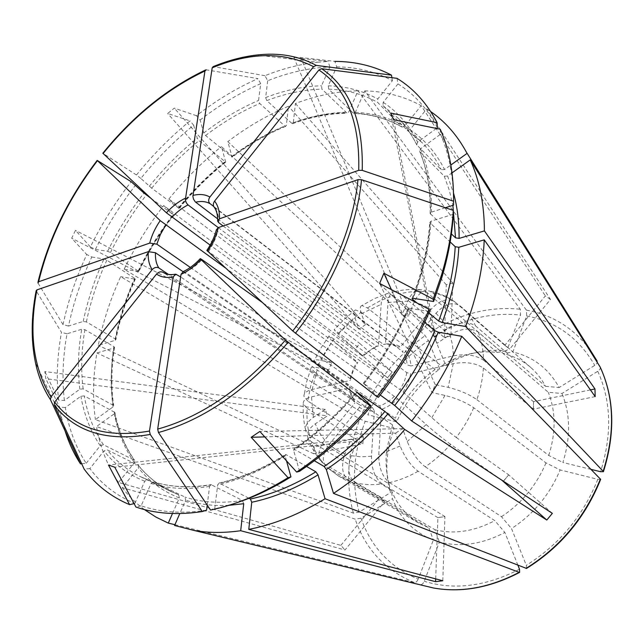 <?xml version="1.0" encoding="UTF-8"?>
<svg xmlns="http://www.w3.org/2000/svg" width="644" height="644" viewBox="0 0 644 644"><rect width="100%" height="100%" fill="white"/><g stroke="black" fill="none" stroke-linecap="round" stroke-linejoin="round"><path stroke-width="0.48" stroke-dasharray="3.22 2.42" d="M436.399 128.43L417.618 142.171L416.7 144.787L441.261 169.67L444.569 169.509L450.856 165.009M397.018 78.335L397.952 83.905L383.196 102.332L382.987 105.648L407.378 130.41L410.011 129.685L426.706 108.917L550.483 299.452L509.686 349.112L460.106 305.884C452.869 301.352 444.835 303.807 435.996 313.25L405.293 350.964C408.658 354.925 410.55 359.924 410.985 365.953L407.169 364.907C406.75 359.384 405.02 354.788 401.977 351.125L405.293 350.964M223.098 225.964L407.169 364.907M214.219 207.271L401.977 351.125M440.23 129.211L440.488 134.266L420.604 148.756L419.647 151.324L444.279 176.206L447.596 176.037L452.032 172.874M406.775 372.618C405.776 378.519 403.49 384.162 399.916 389.548L403.144 392.091C407.072 386.231 409.56 380.089 410.598 373.665L406.775 372.618L217.608 231.526L216.456 229.723M206.909 250.436L399.916 389.548M394.45 396.245C389.934 400.785 384.983 404.013 379.606 405.953L381.522 409.318C387.398 407.266 392.784 403.756 397.686 398.781L262.1 302.31M183.162 271.696L185.182 272.203L379.606 405.953M206.571 510.177C182.252 513.864 160.445 512.407 141.141 505.798L151.099 483.443L153.731 481.873L185.021 497.104L185.657 500.187L179.797 513.574M207.207 505.129L209.59 486.389L211.031 484.634L242.394 500.469L243.73 503.721M372.433 407.531C367.201 407.942 362.628 406.855 358.724 404.263L359.441 407.306C363.667 410.172 368.642 411.371 374.357 410.888L372.433 407.531L180.642 276.936M177.39 274.722C171.787 275.713 167.062 274.932 163.206 272.388L358.724 404.263M134.105 503.616L134.838 503.447C116.379 495.703 101.406 484.071 89.894 468.566L104.03 450.921L107.242 449.898L138.452 465.427L138.283 467.786L122.28 487.693L345.007 550.008L384.75 501.555L380.419 497.031L384.75 501.555M134.838 503.447L144.771 481.221L147.46 479.691L178.686 494.874L179.322 497.941L172.487 513.518M81.651 463.728L86.191 463.302C75.614 447.065 68.666 428.477 65.358 407.547L80.903 396.221L84.227 395.899L114.849 412.401L114.262 413.826L96.479 426.513L355.214 519.193L361.018 518.195L392.462 498.681C400.141 518.476 413.77 532.266 433.356 540.058L418.206 579.149C390.087 567.316 371.024 546.998 361.018 518.195M86.191 463.302L100.239 445.745L103.443 444.738L134.628 460.355L134.411 462.666L118.504 482.477L340.861 545.371L345.007 550.008M380.419 497.031L323.674 463.551C318.313 457.256 314.224 450.011 311.39 441.8L308.13 438.459C306.061 433.637 308.452 428.767 315.302 423.841L327.361 415.863L325.357 409.431L313.354 417.409C306.794 422.11 304.354 426.835 306.013 431.577L309.498 435.4L389.29 484.071L390.425 492.644L359.127 512.141L353.339 513.131L95.384 419.582L113.078 406.911L113.674 405.519L83.148 388.879L79.84 389.193L64.376 400.504L58.62 400.109C56.205 378.487 57.163 355.907 61.494 332.376L36.153 290.806M354.168 399.948C351.326 396.132 349.789 391.512 349.547 386.078L349.861 387.889C350.086 393.822 351.761 398.845 354.884 402.975L354.168 399.948L168.398 274.4M183.097 271.704L349.547 386.078M64.376 400.504C61.929 379.219 62.806 356.985 67.008 333.809L81.732 329.253L84.911 329.704L113.916 346.649L114.503 347.325L113.883 348.002L96.906 352.952C93.042 376.072 92.535 398.282 95.384 419.582M68.522 326.049L63.032 324.616C68.095 301.038 76 277.677 86.755 254.541L91.77 257.004C81.208 279.802 73.456 302.817 68.522 326.049L83.213 321.437L86.377 321.895L115.252 338.969L115.84 339.662L115.22 340.33L98.282 345.353C102.887 322.193 110.341 299.283 120.653 276.638L359.859 419.035L365.22 421.248L393.975 428.429L389.886 441.832L387.495 455.397C386.046 468.421 387.028 480.843 390.425 492.644M91.77 257.004L103.99 258.977L106.84 260.192L134.701 278.385L135.329 278.989L134.862 279.118L120.653 276.638M63.032 324.616L37.996 283.022C48.356 239.906 68.184 199.085 97.469 160.565M173.872 215.04C160.187 232.782 148.514 251.595 138.863 271.486L110.486 252.512L107.637 251.289L95.393 249.405L90.393 246.942C101.736 223.991 115.324 202.248 131.159 181.713M90.393 246.942L75.477 230.359L71.685 238.208L86.755 254.541M350.111 378.551L353.661 367.861L356.889 362.258L357.774 362.685C354.007 368.279 351.552 374.172 350.425 380.379L350.111 378.551L190.326 267.437M225.102 267.695L356.889 362.258M150.994 198.368L173.848 215.032L163.705 205.533L355.238 349.072L387.455 377.819L392.164 372.047L359.779 343.469L355.238 349.072M140.827 178.444L136.456 174.999C152.749 154.858 170.604 136.81 190.036 120.879L193.643 125.178C174.484 140.851 156.878 158.601 140.827 178.444L151.702 188.193L179.08 208.431L168.873 199.02L359.779 343.469M193.643 125.178L197.225 138.13L199.036 140.682L225.698 162.119L221.456 146.574L425.153 335.677L428.413 340.491L439.78 369.02C420.701 382.576 406.316 400.19 396.632 421.844L367.853 414.808C381.369 384.331 401.55 359.553 428.413 340.491M136.456 174.999L102.831 153.224M367.386 307.929L380.105 300.82L393.234 295.612L387.688 293.503L385.78 294.107L374.542 298.599L361.928 305.538L367.386 307.929L441.043 365.631L445.632 365.204L434.128 336.691L430.868 331.869L227.799 141.632L232.13 157.144L205.573 135.53L203.762 132.97L200.099 120.042L196.492 115.727C216.223 100.375 236.71 88.011 257.954 78.632L206.225 69.81C167.971 88.003 133.606 115.856 103.112 153.385M196.492 115.727L174.299 108.136L167.665 113.481L190.036 120.879M362.129 355.802L375.323 346.609L378.495 345.812L370.767 349.773L362.999 356.253L362.129 355.802L210.153 245.106M218.284 227.622L376.394 346.182M200.099 120.042C219.556 104.964 239.753 92.833 260.699 83.656L258.566 100.44L259.733 103.475L284.817 126.015L285.646 126.345L286.33 125.435L288.496 106.244C267.469 115.059 247.24 126.852 227.799 141.632M264.966 75.694L213.462 66.646C228.153 60.568 242.595 56.688 256.779 55.014L317.613 62.218C300.209 64.102 282.66 68.594 264.966 75.694L267.711 80.742C288.754 72.361 309.49 67.773 329.913 66.952L321.493 85.797L321.96 89.122L347.124 113.239L348.637 112.201L358.032 90.804L520.28 309.241L520.545 315.061L506.659 350.899C489.963 348.807 473.292 351.608 456.628 359.304L445.632 365.204M267.711 80.742L265.634 97.566L266.793 100.617L291.804 123.31L292.618 123.648L293.318 122.738L295.419 103.499C316.558 95.473 337.424 91.247 358.032 90.804M317.613 62.218L328.078 61.47L293.946 57.63L300.756 57.501L334.864 61.373L336.691 66.879L328.255 85.821L328.714 89.154L353.194 113.062L353.789 113.384L355.343 112.354L364.754 90.852L526.446 310.167L526.695 316.011L512.793 352.002L503.294 353.588L432.518 292.762L429.363 290.983C423.285 289.663 418.214 293.382 414.148 302.125L408.441 316.059L300.756 57.501M295.419 103.499L452.732 282.99L450.929 335.862L400.021 293.736C408.932 291.635 417.634 290.991 426.135 291.821L422.351 289.881C416.459 289.027 411.597 292.779 407.741 301.126L402.041 314.997L408.441 316.059M402.041 314.997L293.946 57.63M550.483 299.452L545.347 295.878L504.84 345.305L509.782 349.088M504.84 345.305L509.686 349.112M600.2 367.072C600.683 368.432 599.87 369.841 597.761 371.298L561.971 393.508L548.277 392.285L478.339 332.183C470.82 327.369 461.354 328.223 449.931 334.743L436.865 343.397L393.597 119.72M460.17 305.94L460.742 306.431C466.811 311.728 471.762 318.217 475.61 325.912C468.099 321.066 458.673 321.903 447.306 328.416L434.306 337.053L436.865 343.397M434.306 337.053L390.667 113.078M595.177 396.615L533.433 409.117L483.378 368.022C475.666 362.942 465.62 361.493 453.255 363.667L410.598 373.665M453.271 214.291L431.045 221.166L429.765 222.558L450.172 241.975M590.419 389.894L533.538 401.655L533.546 409.133M533.538 401.655L533.433 409.117M429.508 311.543L409.053 308.243L407.966 308.516L424.678 322.419M600.651 479.353L597.825 479.337L560.135 469.919L545.983 462.907L473.718 407.724C465.934 402.387 456.346 398.282 444.964 395.424L432.068 392.615L379.622 283.449M483.378 368.022C482.767 378.439 480.593 388.984 476.866 399.65C469.114 394.265 459.542 390.167 448.152 387.358L435.247 384.629L432.068 392.615M435.247 384.629L391.439 289.631M552.343 513.365L508.704 474.87L503.439 481.245M508.704 474.87L503.302 481.221M286.508 460.854L285.147 455.944L285.477 454.551L286.202 454.72L306.536 466.449M517.921 565.239L504.872 532.475L494.809 520.634L418.125 471.231C410.663 465.572 404.673 457.16 400.166 446.01L395.617 433.114L264.764 436.898M501.813 480.183L450.607 444.328C442.911 453.078 434.459 460.565 425.233 466.795C417.803 461.088 411.806 452.66 407.241 441.502L402.621 428.622L395.617 433.114M402.621 428.622L259.846 431.472M442.806 580.759L444.94 516.609L437.848 517.623L444.94 516.609M435.682 578.876L437.888 517.728M174.927 524.699L414.237 582.546C415.807 582.675 417.127 581.54 418.206 579.149M437.848 517.623L382.19 483.926C372.675 485.182 363.699 484.795 355.263 482.759C348.428 477.236 347.092 468.22 351.262 455.694L357.283 440.987L350.972 439.305L344.951 453.948C340.797 466.401 342.149 475.385 348.992 480.899L428.88 527.83L433.356 540.058M350.972 439.305L108.474 465.032M357.283 440.987L114.801 467.23M340.861 545.371L380.411 497.12M325.357 409.431L44.847 371.524L45.772 378.656L327.361 415.863M58.62 400.109L44.847 371.524M363.337 436.849L314.393 446.968L313.797 453.779L362.87 443.805L363.353 436.801L362.87 443.805M138.846 271.47L124.139 269.216L362.5 412.603L367.853 414.808M363.353 436.801L307.768 401.051L310.513 386.73L315.101 372.498L310.947 368.368C310.819 366.959 313.081 366.734 317.742 367.692L328.649 370.067L331.749 362.693L320.833 360.382C316.228 359.465 313.95 359.706 313.998 361.107L318.128 365.349L395.279 418.286L396.632 421.844M331.749 362.693L75.477 230.359M328.649 370.067L71.685 238.208M318.128 365.349L325.284 351.801L333.946 339.058L387.455 377.827L392.156 372.047L334.107 329.76L338.036 333.962L362.999 356.253M361.936 305.546C359.94 306.077 359.779 308.798 361.437 313.717L365.389 324.729L174.299 108.136M338.905 332.932L349.499 321.879L361.115 312.243L355.512 309.933C353.588 310.561 353.435 313.29 355.045 318.12L358.933 329.14L365.389 324.729M358.933 329.14L167.665 113.481M400.021 293.736L394.844 291.587C390.916 291.933 388.638 295.556 388.01 302.479L385.49 344.041L383.397 344.411C388.557 343.807 393.154 344.685 397.195 347.044L213.711 206.474M217.68 218.88L383.397 344.411M452.732 282.99L446.3 284.761L444.392 337.464L450.969 335.83M444.392 337.464L450.929 335.862M426.135 291.821L497.136 352.469C481.784 350.569 466.417 353.178 451.025 360.294L441.043 365.631M497.136 352.469L506.659 350.899M432.518 292.762C440.786 294.397 448.329 297.52 455.163 302.125L454.479 301.585C447.226 297.721 439.417 300.305 431.045 309.353L400.504 346.899L397.195 347.044M385.49 344.041C391.117 343.341 396.116 344.29 400.504 346.899M393.234 295.612L444.352 337.496M597.141 361.067C597.704 362.435 596.916 363.868 594.766 365.373L559.153 387.551C548.567 368.529 533.111 356.679 512.793 352.002M591.144 469.404L562.872 462.489C570.785 437.284 570.487 414.293 561.971 393.508M526.51 568.443L526.325 565.303L511.513 528.571C533.506 514.242 549.71 494.697 560.135 469.919M174.588 525.488L420.274 584.696C421.844 584.816 423.164 583.681 424.243 581.274L439.417 541.998C460.331 547.472 482.155 544.301 504.872 532.475M124.139 269.216C135.063 246.757 148.249 225.529 163.705 205.533M168.873 199.02C184.796 179.418 202.321 161.942 221.456 146.574M95.393 249.405C106.558 226.793 119.929 205.372 135.53 185.142M336.691 66.879C356.929 67.081 375.508 71.677 392.429 80.677L377.762 99.007L377.561 102.307L402.017 127.061L404.585 126.313L421.184 105.648L545.347 295.878M364.754 90.852C385.192 91.408 403.997 96.342 421.184 105.648M426.706 108.917L430.707 111.573M392.429 80.677L391.914 77.683M397.952 83.905C414.309 94.064 427.455 108.667 437.381 127.721M440.488 134.266C449.423 154.431 453.787 178.066 453.585 205.154M234.931 503.342L210.516 510.048M141.141 505.798L135.916 507.029M144.377 509.565C135.989 503.294 128.623 496.001 122.28 487.693M118.504 482.477C107.524 466.127 100.182 447.475 96.479 426.513M89.894 468.566L84.171 469.13M65.084 430.941L61.631 418.028L59.578 407.161L45.772 378.656M65.358 407.547L59.578 407.161M313.797 453.779L96.906 352.952M314.393 446.968L98.282 345.353M67.008 333.809L61.494 332.376M361.115 312.243L435.127 369.503L439.78 369.02M333.946 339.058L329.092 335.951C328.4 335.83 329.688 337.255 332.956 340.233L357.774 362.685M450.607 444.328C442.919 438.773 434.772 432.18 426.183 424.565L397.686 398.781M378.439 397.308L363.329 383.228L380.242 395.014M473.718 407.724C469.186 418.262 463.366 428.171 456.25 437.461C448.594 431.85 440.448 425.265 431.818 417.682L403.144 392.091M456.25 437.461L508.607 474.789M425.233 466.795L501.467 516.681L511.513 528.571M299.549 471.303L293.624 450.373L293.914 448.997L314.312 460.71M382.19 483.926C375.025 478.283 371.451 469.049 371.475 456.234L374.357 410.888M214.742 508.68L217.704 484.787L219.097 483.04L249.027 498.279M418.125 471.231C408.674 476.649 399.127 480.44 389.483 482.614C382.343 476.938 378.769 467.665 378.761 454.801L381.522 409.318M389.483 482.614L444.899 516.504M355.263 482.759L434.958 529.73L439.417 541.998M323.674 463.551L321.791 462.07C317.242 456.33 318.208 449.013 324.681 440.11L354.884 402.975M348.992 480.899L338.672 476.101L326.669 467.142C321.517 461.507 322.314 453.988 329.076 444.61L359.441 407.306M328.005 468.099L384.75 501.467M311.39 441.8L391.343 490.14L392.462 498.681M307.768 401.051L303.928 396.285C303.678 393.267 306.415 391.005 312.147 389.491L350.425 380.379M309.498 435.4C307.373 426.819 306.576 417.795 307.108 408.312L303.292 403.828C302.841 400.737 305.578 398.419 311.487 396.881L349.861 387.889M307.108 408.312L362.886 443.764M315.101 372.498L392.59 424.951L393.975 428.429M476.866 399.65L548.744 455.461L562.872 462.489M416.918 302.946L428.912 312.936M455.163 302.125L504.751 345.329M475.61 325.912L545.492 386.303C541.612 378.938 536.694 372.659 530.736 367.458C522.759 360.592 513.614 355.963 503.294 353.588M545.492 386.303L559.153 387.551M478.339 332.183C481.567 340.708 483.298 350.046 483.531 360.189C475.844 355.077 465.837 353.62 453.513 355.826L410.985 365.953M483.531 360.189L533.425 401.631M548.744 455.461C556.014 432.422 555.861 411.363 548.277 392.285M501.467 516.681C521.503 503.455 536.339 485.528 545.983 462.907M434.958 529.73C454.125 534.528 474.073 531.493 494.809 520.634M391.343 490.14C396.889 504.389 406.042 515.369 418.793 523.065L428.88 527.83M392.59 424.951L386.65 449.762C385.313 461.78 386.191 473.219 389.29 484.071M435.127 369.503C417.562 382.061 404.279 398.322 395.279 418.286M387.688 293.503C383.929 294.075 381.747 297.697 381.135 304.362L378.495 345.812M260.699 83.656L257.954 78.632M445.342 207.738L431.44 212.109L430.176 213.542L451.396 233.925M446.3 284.761L288.496 106.244M329.913 66.952L328.078 61.47M410.011 129.685C424.356 139.241 435.867 152.515 444.569 169.509M407.225 130.281L422.271 142.799C429.741 150.398 436.069 159.358 441.261 169.67M218.815 222.735C218.936 216.529 217.551 211.522 214.677 207.714M447.596 176.037L453.529 193.063M444.279 176.206L449.295 190.197L452.885 205.372M208.535 251.474C212.914 244.97 215.941 238.32 217.608 231.526M185.182 272.203C191.107 269.458 196.718 265.28 202.015 259.653M228.894 505.307C213.236 506.104 198.827 504.405 185.657 500.187M242.394 500.469C221.303 503.68 202.176 502.553 185.021 497.104M179.322 497.941C162.723 491.283 149.046 481.229 138.283 467.786M178.686 494.874L171.304 491.646C158.158 485.165 147.09 476.335 138.114 465.177M134.411 462.666C124.534 448.498 117.812 432.221 114.262 413.826M134.242 460.058C124.469 446.075 117.828 429.999 114.302 411.83M61.631 418.028L35.46 362.644C30.984 340.692 31.258 316.856 36.281 291.136M83.148 388.879C80.782 370.067 81.361 350.344 84.911 329.704M113.119 404.907C110.446 386.368 110.712 366.951 113.916 346.649M113.078 406.911C110.374 388.155 110.639 368.521 113.883 348.002M86.377 321.895C90.667 301.183 97.486 280.615 106.84 260.192M115.252 338.969C119.204 318.603 125.685 298.413 134.701 278.385M110.486 252.512C120.444 232.267 132.39 213.092 146.341 194.971M138.219 270.858C147.846 251.015 159.479 232.251 173.123 214.565M151.702 188.193C166.112 170.475 181.89 154.632 199.036 140.682M178.372 207.956C192.484 190.664 207.988 175.265 224.885 161.757M205.573 135.53C223.017 122.183 241.065 111.501 259.733 103.475M231.325 156.774C248.52 143.87 266.35 133.614 284.817 126.015M266.793 100.617C285.534 93.42 303.92 89.58 321.96 89.122M291.804 123.31C310.352 116.516 328.577 113.046 346.488 112.909M388.01 302.479L407.741 301.126M414.148 302.125L422.995 304.95L431.045 309.353M434.128 336.691C461.949 319.199 490.752 311.986 520.545 315.061M526.695 316.011C556.207 321.589 578.9 338.036 594.766 365.373M526.446 310.167C552.802 314.94 574.215 328.456 590.677 350.714M597.761 371.298C611.261 401.011 612.202 434.483 600.578 471.714M597.825 479.337C582.925 516.126 559.089 544.784 526.325 565.303M519.499 569.216C485.962 586.442 454.213 590.459 424.243 581.274M421.965 585.227L420.274 584.696M414.237 582.546C385.12 570.206 365.446 549.082 355.214 519.193M359.127 512.141C351.342 482.646 353.379 452.354 365.22 421.248M353.339 513.131C345.369 482.573 347.543 451.203 359.859 419.035M430.868 331.869C459.615 313.692 489.424 306.15 520.28 309.241M362.5 412.603C376.49 381.071 397.372 355.432 425.153 335.677M115.22 340.33C119.204 319.746 125.757 299.347 134.862 279.118M138.371 271.599C148.088 251.563 159.841 232.613 173.622 214.75M178.855 208.157C193.111 190.688 208.769 175.136 225.843 161.491M232.275 156.524C249.639 143.483 267.663 133.123 286.33 125.435M293.318 122.738C312.066 115.864 330.509 112.354 348.637 112.201M355.343 112.354C373.27 113.199 389.684 117.852 404.585 126.313M353.194 113.062C370.896 113.916 387.1 118.52 401.808 126.892M435.996 313.25L442.283 320.165L447.306 328.416M449.931 334.743L452.507 344.87L453.513 355.826M453.255 363.667L448.152 387.358M444.964 395.424L431.818 417.682M426.183 424.565L407.241 441.502M400.166 446.01L378.761 454.801M371.475 456.234L361.099 456.838L351.262 455.694M344.951 453.948L336.49 450.027L329.076 444.61M324.681 440.11L319.319 432.502L315.302 423.841M313.354 417.409L311.487 396.881M312.147 389.491L317.742 367.692M320.833 360.382L332.956 340.233M338.036 333.962L355.045 318.12M361.437 313.717L381.135 304.362M265.634 97.566C284.6 90.232 303.219 86.312 321.493 85.797M203.762 132.97C221.407 119.43 239.673 108.586 258.566 100.44M149.311 186.261C163.898 168.317 179.861 152.266 197.225 138.13M107.637 251.289C117.723 230.802 129.83 211.385 143.958 193.039M83.213 321.437C87.576 300.466 94.507 279.641 103.99 258.977M79.84 389.193C77.473 370.131 78.109 350.151 81.732 329.253M100.239 445.745C90.579 431.408 84.131 414.897 80.903 396.221M103.443 444.738C93.863 430.603 87.455 414.325 84.227 395.899M144.771 481.221C128.18 474.604 114.6 464.501 104.03 450.921M147.548 479.732L140.167 476.52C127.053 470.04 116.073 461.168 107.242 449.898M209.59 486.389C187.984 489.915 168.487 488.933 151.099 483.443M211.618 484.771C190.302 488.265 171.062 487.323 153.884 481.937M285.147 455.944C262.237 470.273 239.753 479.885 217.704 484.787M286.202 454.72C263.629 468.832 241.468 478.315 219.717 483.177M356.84 392.542C337.464 415.477 316.389 434.748 293.624 450.373M356.72 392.421C337.689 414.905 317.001 433.815 294.646 449.158M409.053 308.243C397.517 334.944 382.456 360.157 363.876 383.888M408.393 309.104C397.034 335.395 382.206 360.221 363.916 383.583M431.045 221.166C429.411 245.879 423.43 271.599 413.11 298.333M430.12 223.194C428.518 247.256 422.746 272.291 412.804 298.301M420.604 148.756C428.212 166.933 431.826 188.056 431.44 212.109M419.872 151.638C427.358 169.605 430.908 190.439 430.522 214.154M383.196 102.332C397.557 111.75 409.037 125.033 417.618 142.171M382.987 105.648L398.032 118.085C405.487 125.669 411.774 134.66 416.901 145.053M328.255 85.821C346.311 86.312 362.814 90.715 377.762 99.007M328.714 89.154C346.536 89.701 362.822 94.08 377.561 102.307M416.692 144.795C411.621 134.483 405.398 125.58 398.032 118.085L422.271 142.799L407.37 130.41M138.46 465.419C147.339 476.488 158.287 485.23 171.304 491.646L140.167 476.52L147.468 479.691M114.873 412.393C118.367 430.49 124.952 446.477 134.636 460.355M114.535 347.317C111.323 367.627 111.042 387.028 113.698 405.519M37.867 282.66L37.964 282.233M205.412 70.027L205.903 69.802M375.323 346.609L377.151 346.343M451.025 360.294L456.628 359.304M135.361 278.989C126.329 299.058 119.824 319.287 115.872 339.678M225.722 162.135C208.793 175.675 193.248 191.115 179.096 208.455M285.662 126.369C267.204 133.976 249.357 144.248 232.138 157.168M402.017 127.061C387.455 118.786 371.379 114.23 353.789 113.408M530.736 367.458L460.106 305.884M454.479 301.585C446.831 296.401 438.459 292.859 429.363 290.975M418.793 523.065L338.672 476.101L326.669 467.142M308.114 438.467C311.253 447.282 315.81 455.147 321.783 462.078M303.276 403.828C302.809 413.416 303.718 422.665 305.997 431.585M310.939 368.368L306.536 382.23L303.912 396.285M329.092 335.951L320.825 348.138L313.99 361.099M355.512 309.925L344.298 319.183L334.107 329.76M386.65 449.762L387.495 455.397M153.731 481.873C170.732 487.202 189.835 488.12 211.039 484.618M219.081 483.024C240.751 478.162 262.881 468.663 285.469 454.527M293.889 448.981C316.349 433.541 337.15 414.495 356.293 391.834M363.297 383.22C381.651 359.771 396.535 334.864 407.942 308.5M411.991 298.639C422.182 272.251 428.107 246.885 429.749 222.55M430.152 213.55C430.554 189.891 427.053 169.147 419.638 151.316M292.618 123.68C311.132 116.886 329.309 113.408 347.132 113.255M394.844 291.579C404.094 289.478 413.271 288.906 422.351 289.864"/><path stroke-width="0.97" d="M436.399 128.43L437.381 127.721L437.107 122.658C427.012 103.338 413.649 88.566 397.018 78.335L321.614 68.699L318.901 69.979L214.589 201.097C213.059 203.375 212.931 205.428 214.219 207.271C216.577 210.395 217.736 214.846 217.68 220.626M437.107 122.658L390.667 113.078L393.597 119.72L440.23 129.211C449.335 149.658 453.779 173.663 453.569 201.226L362.234 170.37L358.716 170.338L219.483 218.807L217.712 221.214L218.815 222.735L223.098 225.964M451.396 233.925L455.517 237.829L459.1 238.401L484.409 230.898C484.24 203.866 479.506 180.199 470.217 159.905L600.2 367.072C614.424 398.105 615.503 432.969 603.428 471.674M428.912 312.936L438.661 321.058L442.138 322.555L465.676 326.5L603.195 471.295L603.404 471.69L600.578 471.714L591.144 469.404M450.172 241.975L455.228 246.708L458.826 247.28L484.232 239.858C483.105 267.59 476.922 296.465 465.676 326.5M453.255 210.387C452.136 231.075 448.216 252.633 441.494 275.085L433.179 299.194L433.589 301.489L441.728 277.854C448.321 255.813 452.169 234.625 453.271 214.291L453.255 210.387L361.526 179.692L357.992 179.652L218.276 227.622L216.456 229.723M376.998 396.744L378.439 397.308C399.578 370.429 416.596 341.843 429.508 311.543L429.073 309.305C415.911 340.193 398.556 369.334 376.998 396.744L292.762 330.984L206.909 250.436M380.242 395.014L394.732 405.487L411.677 420.967L552.343 513.365L546.804 520.038L501.813 480.183M424.678 322.419L434.781 330.686L438.266 332.183L461.78 336.297L600.651 479.353M314.312 460.71L324.141 466.481L326.331 469.524L333.503 493.393L526.51 568.443C560.554 547.223 585.267 517.534 600.659 479.369M371.29 406.082L369.809 405.575C349.225 429.975 326.902 450.728 302.841 467.818L296.683 472.076L299.549 471.303L305.538 467.158C329.181 450.373 351.093 430.015 371.29 406.082L356.905 392.204L384.943 411.444L404.73 429.468L546.804 520.038M369.809 405.575L285.445 340.064L200.96 259.484L200.373 258.647L202.015 259.653L262.1 302.31M286.508 460.854L290.943 476.882L288.045 477.687C261.585 494.069 235.744 504.856 210.516 510.048L158.448 432.51L157.683 429.105L181.036 274.344L183.162 271.696M249.027 498.279L250.403 498.987L251.748 502.256L248.777 529.368C273.716 524.602 299.146 514.395 325.067 498.746L519.169 572.331L519.636 572.371L519.499 569.216L517.921 565.239M306.536 466.449L315.858 471.827L318.039 474.861L325.067 498.746M207.207 505.129L206.571 510.177L202.321 511.553L150.229 434.442L149.472 431.045L173.228 276.872L175.804 274.183L180.642 276.936M134.105 503.616L129.613 504.663C110.921 496.757 95.771 484.916 84.171 469.13L54.152 404.843L54.668 402.098L156.524 274.078C158.682 271.84 160.911 271.277 163.206 272.388C166.249 274.465 170.266 275.085 175.257 274.247M81.651 463.728L80.484 463.841L50.449 399.658L50.965 396.929L152.193 269.611C154.343 267.389 156.556 266.833 158.851 267.944L168.398 274.4M50.449 399.658C43.389 388.855 38.39 376.515 35.46 362.644C30.904 340.531 31.137 316.59 36.145 290.814L36.917 289.881L148.297 251.651L155.47 252.73L183.097 271.704M150.994 198.368L143.958 193.039L131.159 181.713L97.18 160.404L160.211 220.626L225.102 267.695M37.996 283.022L38.64 281.758L149.722 243.094L156.862 244.173L190.326 267.437M205.412 70.027C167.303 88.212 133.107 115.944 102.831 153.224L166.418 212.802L210.153 245.106M206.225 69.81L204.953 70.969L185.335 199.737L186.124 202.425L187.662 204.623L218.284 227.622C216.376 235.68 212.794 243.561 207.521 251.257M334.864 61.373C355.416 61.478 374.285 66.066 391.48 75.131L316.26 65.398L313.564 66.67L209.896 197.048C208.213 199.632 208.254 201.83 210.008 203.633L213.711 206.474M213.172 66.638L212.198 67.813L192.894 196.42L193.498 199.133L195.261 201.862L217.68 218.88M452.032 172.874L470.217 159.905M590.419 389.894L594.976 388.952L595.177 396.615L484.232 239.858M429.073 309.305L379.622 283.449L383.888 273.249L391.439 289.631M264.764 436.898L251.184 437.292L259.846 431.472L296.683 472.076M288.045 477.687L251.184 437.292M435.682 578.876L435.586 581.669L442.806 580.759L248.777 529.368M172.487 513.518L168.285 523.097L174.927 524.699M129.613 504.663L108.474 465.032L114.801 467.23L135.916 507.029C155.47 513.783 177.607 515.289 202.321 511.553M430.707 111.573C445.181 121.579 457.063 135.095 466.361 152.113L597.141 361.067M391.914 77.683L391.48 75.131M450.856 165.009L467.045 153.409M594.976 388.952L484.409 230.898M445.342 207.738L453.585 205.154L453.569 201.226M433.179 299.194L383.888 273.249M461.78 336.297C449.246 366.291 432.543 394.522 411.677 420.967M404.73 429.468C383.011 455.067 359.263 476.375 333.503 493.393M435.586 581.669L240.687 530.728C224.152 533.063 208.64 532.982 194.15 530.487L174.588 525.488L179.797 513.574M290.943 476.882C272.114 488.587 253.446 497.41 234.931 503.342M228.894 505.307L243.73 503.721L240.687 530.728M168.285 523.097L155.8 517.011L144.377 509.565M80.484 463.841C73.963 453.859 68.836 442.887 65.084 430.941M433.589 301.489L413.11 298.333L412.023 298.639L412.442 299.227L416.918 302.946M321.614 68.699C349.901 87.769 363.441 121.66 362.234 170.37M318.901 69.979C346.714 88.864 359.988 122.32 358.716 170.338M219.483 218.807C219.709 211.401 218.075 205.492 214.589 201.097M453.529 193.063C457.345 206.909 459.204 222.027 459.1 238.401M452.885 205.372L455.517 237.829M458.826 247.28C457.522 271.462 451.959 296.554 442.138 322.555M455.228 246.708C453.899 270.601 448.377 295.387 438.661 321.058M361.526 179.692C356.929 228.161 332.642 285.783 295.443 333.246M357.992 179.652C353.371 227.453 329.398 284.205 292.762 330.984M438.266 332.183C427.246 358.12 412.732 382.56 394.732 405.487M434.781 330.686C423.873 356.301 409.536 380.435 391.761 403.08M387.913 413.842C369.125 435.988 348.597 454.543 326.331 469.524M384.943 411.444C366.388 433.315 346.118 451.661 324.141 466.481M288.118 342.326C246.998 390.031 203.778 420.089 158.448 432.51M285.445 340.064C244.937 387.068 202.353 416.749 157.683 429.105M181.036 274.344C188.064 271.188 194.705 266.238 200.96 259.484M318.039 474.861C295.604 488.579 273.507 497.707 251.748 502.256M315.858 471.827C293.712 485.399 271.897 494.455 250.403 498.987M150.229 434.442C107.073 441.856 75.05 431.987 54.152 404.843M149.472 431.045C106.928 438.443 75.332 428.799 54.668 402.098M156.524 274.078C160.992 277.202 166.563 278.136 173.228 276.872M50.965 396.929C33.319 368.207 28.642 332.521 36.917 289.881M155.47 252.73C155.14 258.84 156.267 263.911 158.851 267.944M38.64 281.758C48.88 239.166 68.473 198.819 97.413 160.734M165.741 225.102L160.388 234.497L156.862 244.173M103.072 153.546C133.219 116.459 167.174 88.928 204.953 70.969M188.032 204.929C182.316 207.771 176.963 211.884 171.956 217.286M213.18 66.63C227.936 60.544 242.474 56.672 256.779 55.014C278.941 52.422 298.776 55.883 316.26 65.398M212.198 67.813C250.427 51.987 284.213 51.609 313.564 66.67M209.896 197.048C205.154 194.351 199.503 193.812 192.942 195.414M210.008 203.633C205.951 201.419 201.161 200.928 195.631 202.176M590.677 350.714L466.361 152.113M600.16 367C614.271 397.783 615.286 432.543 603.195 471.295M600.433 478.959C584.953 517.277 560.151 547.094 526.035 568.402M519.169 572.331C489.77 587.666 461.241 592.899 433.581 588.012L421.965 585.227M148.297 251.651C147.79 258.912 149.086 264.901 152.193 269.611M160.211 220.626C155.22 227.887 151.718 235.374 149.722 243.094M185.351 198.207C178.597 201.492 172.294 206.362 166.418 212.802M412.804 298.301L412.442 299.227M216.392 229.715C214.653 236.67 211.474 243.569 206.861 250.403M200.26 258.679C194.746 264.547 189.038 268.87 183.146 271.639M37.964 282.233C48.324 239.31 68.047 198.714 97.147 160.445M519.628 572.387C490.197 587.731 461.515 592.939 433.581 588.012L194.15 530.487M441.728 277.854L441.494 275.085M305.538 467.158L302.841 467.818"/></g></svg>
